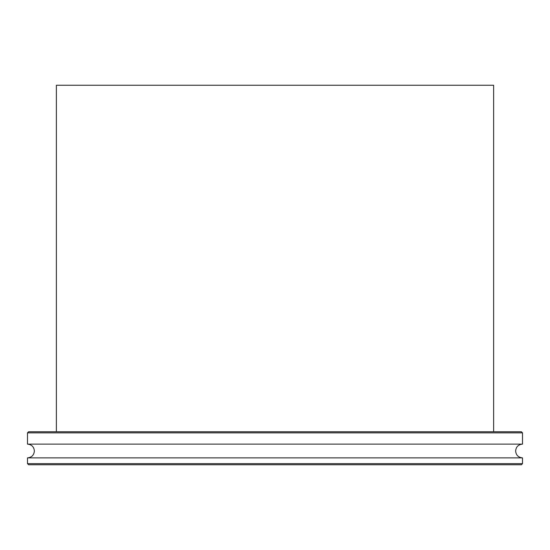 <?xml version="1.0" encoding="UTF-8"?>
<svg xmlns="http://www.w3.org/2000/svg" width="550" height="550" viewBox="0 0 550 550"><rect width="100%" height="100%" fill="white"/><g stroke="black" fill="none" stroke-linecap="round" stroke-linejoin="round"><path stroke-width="0.82" d="M493.625 431.75L493.625 85.25L56.375 85.25L56.375 431.75M27.5 463.65L522.5 463.65L521.4 464.75L28.6 464.75L27.5 463.65L27.5 457.875C31.673 457.469 33.969 455.173 34.375 451C33.969 446.827 31.673 444.531 27.5 444.125L522.5 444.125L522.5 432.85L27.5 432.85L28.6 431.75L521.4 431.75L522.5 432.85M27.5 457.875L522.5 457.875C518.327 457.469 516.031 455.173 515.625 451C516.031 446.827 518.327 444.531 522.5 444.125M27.5 444.125L27.5 432.85M522.5 463.65L522.5 457.875"/></g></svg>
